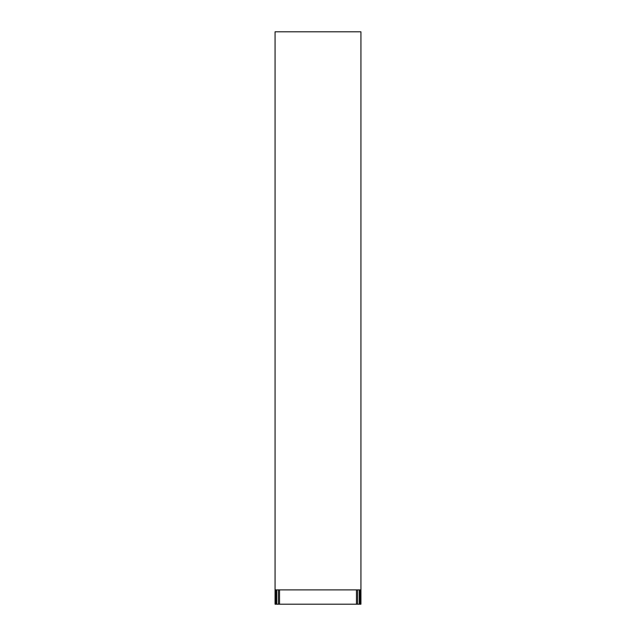 <?xml version="1.0" encoding="UTF-8"?>
<svg xmlns="http://www.w3.org/2000/svg" width="636" height="636" viewBox="0 0 636 636"><rect width="100%" height="100%" fill="white"/><g stroke="black" fill="none" stroke-linecap="round" stroke-linejoin="round"><path stroke-width="0.95" d="M276.103 604.2L275.07 604.2L275.07 589.89L360.93 589.89L360.93 604.2L276.103 604.2L276.103 589.89M279.538 604.2L279.538 589.89M356.462 604.2L356.462 589.89M275.07 589.89L275.07 31.8L360.93 31.8L360.93 589.89M278.393 604.2L278.393 589.89M276.7 604.2L276.7 589.89M275.475 604.2L275.475 589.89M360.525 604.2L360.525 589.89M359.3 604.2L359.3 589.89M357.607 604.2L357.607 589.89M359.897 604.2L359.897 589.89"/></g></svg>
